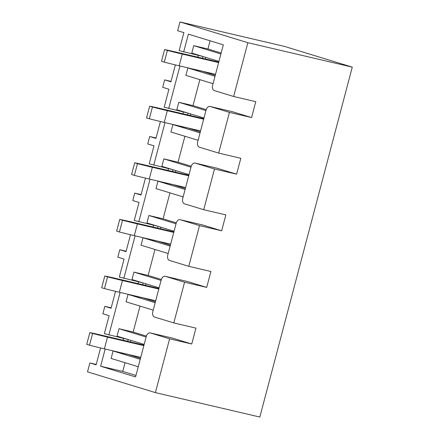 <?xml version="1.0" encoding="UTF-8"?>
<svg xmlns="http://www.w3.org/2000/svg" width="439" height="439" viewBox="0 0 439 439"><rect width="100%" height="100%" fill="white"/><g stroke="black" fill="none" stroke-linecap="round" stroke-linejoin="round"><path stroke-width="0.66" d="M173.811 322.928L184.567 282.217L165.267 276.318A4.615 3.007 -76.8 0 0 165.141 276.285A4.615 3.007 -76.8 0 0 161.206 279.895L152.81 311.69A4.615 3.007 -76.8 0 0 154.512 317.029L173.811 322.928L195.942 328.109L191.744 344.006L169.608 338.831L155.395 392.614L87.515 371.86L89.874 362.949L96.223 364.436M111.182 307.827L104.828 306.34L102.869 313.77L109.108 315.674L104.356 333.651L128.007 339.512M142.966 282.903L119.315 277.042L124.061 259.065L117.822 257.155L119.787 249.725L126.136 251.212M157.919 226.288L134.274 220.433L139.02 202.456L132.781 200.546L134.746 193.116L141.095 194.603M156.054 137.994L149.699 136.507L147.74 143.937L153.979 145.847L149.227 163.824L172.878 169.679M187.837 113.07L164.186 107.215L168.933 89.232L162.693 87.328L164.658 79.898L171.007 81.385M202.791 56.461L179.139 50.6L183.892 32.623L177.652 30.719L179.968 21.95L247.848 42.704L352.276 67.14L284.395 46.386L179.968 21.95M155.395 392.614L259.828 417.05L352.276 67.14M218.682 153.101L229.438 112.389L251.569 117.57L232.275 111.665L210.138 106.49A4.615 3.007 -76.8 0 0 210.012 106.452A4.615 3.007 -76.8 0 0 206.078 110.063L197.682 141.863A4.615 3.007 -76.8 0 0 199.383 147.202L218.682 153.101L240.813 158.281L236.616 174.179L217.316 168.28L195.179 163.099A4.615 3.007 -76.8 0 0 195.053 163.067A4.615 3.007 -76.8 0 0 191.124 166.677L182.723 198.472A4.615 3.007 -76.8 0 0 184.424 203.811L203.723 209.71L214.479 168.999L236.616 174.179M203.723 209.71L225.86 214.891L221.657 230.788L202.357 224.889L180.226 219.709A4.615 3.007 -76.8 0 0 180.1 219.676A4.615 3.007 -76.8 0 0 176.165 223.286L167.764 255.081A4.615 3.007 -76.8 0 0 169.465 260.42L188.765 266.319L199.52 225.608L221.657 230.788M188.765 266.319L210.901 271.5L206.698 287.397L187.404 281.498L165.267 276.318M184.567 282.217L206.698 287.397M183.656 51.983L188.364 34.154L223.314 44.838L212.635 85.254A4.615 3.007 -76.8 0 0 214.336 90.588L233.636 96.492L247.848 42.704M233.636 96.492L255.772 101.667L251.569 117.57M169.608 338.831L150.308 332.927A4.615 3.007 -76.8 0 0 150.182 332.894A4.615 3.007 -76.8 0 0 146.253 336.504L135.574 376.92L100.624 366.236L105.168 349.043M191.744 344.006L172.445 338.107A4.615 3.007 -76.8 0 0 172.318 338.074A4.615 3.007 -76.8 0 0 172.187 338.046M146.379 336.082L133.165 332.038L140.019 306.087M89.874 362.949L96.114 364.858L100.575 347.957M123.107 340.236L123.573 338.474M128.161 339.561L127.7 341.312M140.475 358.361L127.299 354.224M130.537 341.976L130.954 340.412M104.828 306.34L111.072 308.244L115.534 291.348M138.065 283.627L138.532 281.865M143.119 282.946L142.659 284.697M155.433 301.752L142.258 297.615M145.496 285.361L145.907 283.803M119.787 249.725L126.026 251.635L130.493 234.739M153.019 227.012L153.485 225.251M158.078 226.337L157.612 228.088M170.392 245.143L157.217 241.006M160.454 228.752L160.866 227.193M134.746 193.116L140.985 195.026L145.446 178.13M167.978 170.403L168.444 168.642M173.032 169.728L172.571 171.479M185.346 188.534L172.17 184.396M175.408 172.143L175.825 170.579M149.699 136.507L155.938 138.417L160.405 121.515M182.937 113.794L183.403 112.033M187.991 113.119L187.53 114.87M200.305 131.925L187.129 127.782M190.367 115.534L190.778 113.97M164.658 79.898L170.897 81.808L175.364 64.906M197.89 57.185L198.357 55.424M202.95 56.51L202.483 58.261M215.264 75.31L202.088 71.173M205.326 58.925L205.737 57.361M161.338 279.473L148.119 275.429L154.978 249.478M176.291 222.858L163.078 218.82L169.931 192.869M199.52 225.608L180.226 219.709M191.25 166.249L178.036 162.21L184.89 136.26M214.479 168.999L195.179 163.099M206.209 109.64L192.99 105.601L199.849 79.646M229.438 112.389L210.138 106.49M215.011 76.254L187.87 67.957L185.906 75.387L213.052 83.684M205.946 110.579L178.805 102.282L192.99 105.601M200.058 132.863L172.911 124.566L170.952 131.996L198.093 140.293M190.987 167.188L163.846 158.891L178.036 162.21M185.099 189.478L157.958 181.175L155.993 188.605L183.134 196.902M176.028 223.797L148.887 215.5L163.078 218.82M170.14 246.087L142.999 237.79L141.034 245.214L168.181 253.517M161.075 280.406L133.933 272.109L148.119 275.429M210.111 40.8L207.949 48.987L193.758 45.667L191.799 53.097L218.94 61.394M187.87 67.957L202.061 71.277M178.805 102.282L176.84 109.712L203.981 118.009M172.911 124.566L187.102 127.886M163.846 158.891L161.881 166.321L189.022 174.618M157.958 181.175L172.143 184.495M148.887 215.5L146.928 222.93L174.069 231.227M142.999 237.79L157.189 241.11M133.933 272.109L131.969 279.539L159.11 287.836M155.186 302.696L128.045 294.399L142.231 297.719M146.116 337.02L118.974 328.718L117.01 336.148L144.151 344.445M140.228 359.305L113.086 351.008L127.272 354.328M128.045 294.399L126.081 301.829L153.222 310.126M118.974 328.718L133.165 332.038M168.697 108.592L179.952 65.993M153.738 165.201L164.998 122.607M138.784 221.81L150.039 179.216M123.825 278.425L135.08 235.825M108.872 335.034L120.127 292.434M135.964 375.449L122.761 371.416L125.06 362.696M113.086 351.008L111.122 358.438L138.263 366.735M207.949 48.987L221.152 53.026M193.758 45.667L220.899 53.97M100.624 366.236L122.761 371.416M143.838 345.63L107.495 337.125A39.131 1.295 -165.2 0 1 92.607 333.47L89.507 345.208A39.131 1.295 -165.2 0 0 104.394 348.862L140.738 357.368M92.607 333.47L89.825 332.619A39.131 1.295 14.8 0 1 99.911 334.809L143.976 345.12M89.825 332.619L86.724 344.357L89.507 345.208M158.797 289.021L122.454 280.516A39.131 1.295 -165.2 0 1 107.566 276.861L104.466 288.599A39.131 1.295 -165.2 0 0 119.353 292.253L155.697 300.759M107.566 276.861L104.784 276.01A39.131 1.295 14.8 0 1 114.87 278.194L158.934 288.505M104.784 276.01L101.678 287.748L104.466 288.599M173.756 232.412L137.407 223.906A39.131 1.295 -165.2 0 1 122.525 220.252L119.419 231.99A39.131 1.295 -165.2 0 0 134.307 235.644L170.656 244.15M122.525 220.252L119.737 219.401A39.131 1.295 14.8 0 1 129.823 221.585L173.888 231.896M119.737 219.401L116.637 231.139L119.419 231.99M188.71 175.798L152.366 167.297A39.131 1.295 -165.2 0 1 137.478 163.643L134.378 175.381A39.131 1.295 -165.2 0 0 149.265 179.035L185.609 187.535M137.478 163.643L134.696 162.787A39.131 1.295 14.8 0 1 144.782 164.976L188.847 175.287M134.696 162.787L131.596 174.524L134.378 175.381M203.669 119.188L167.325 110.683A39.131 1.295 -165.2 0 1 152.437 107.028L149.337 118.766A39.131 1.295 -165.2 0 0 164.224 122.426L200.568 130.926M152.437 107.028L149.655 106.178A39.131 1.295 14.8 0 1 159.736 108.367L203.806 118.678M149.655 106.178L146.549 117.915L149.337 118.766M218.627 62.579L182.278 54.074A39.131 1.295 -165.2 0 1 167.396 50.419L164.29 62.157A39.131 1.295 -165.2 0 0 179.178 65.812L215.527 74.317M167.396 50.419L164.609 49.569A39.131 1.295 14.8 0 1 174.695 51.758L218.759 62.069M164.609 49.569L161.508 61.306L164.29 62.157M172.445 338.107L150.308 332.927M107.495 337.125L104.394 348.862M122.454 280.516L119.353 292.253M137.407 223.906L134.307 235.644M152.366 167.297L149.265 179.035M167.325 110.683L164.224 122.426M182.278 54.074L179.178 65.812M172.318 338.074L150.182 332.894M187.272 281.465L165.141 276.285M202.231 224.856L180.1 219.676M217.19 168.241L195.053 163.067M232.143 111.632L210.012 106.452"/></g></svg>
